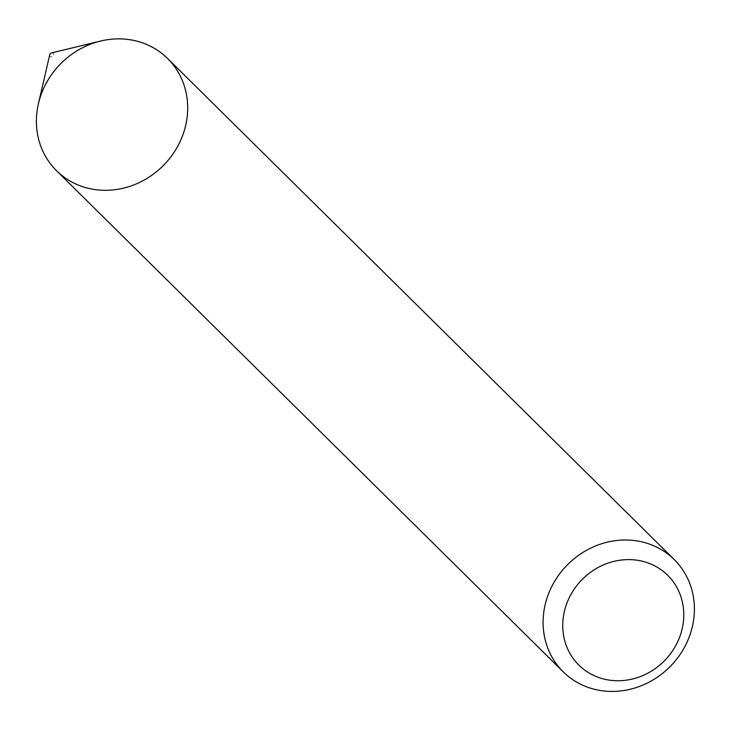 <?xml version="1.0" encoding="UTF-8"?>
<svg xmlns="http://www.w3.org/2000/svg" width="729" height="729" viewBox="0 0 729 729"><rect width="100%" height="100%" fill="white"/><g stroke="black" fill="none" stroke-linecap="round" stroke-linejoin="round"><path stroke-width="0.55" stroke-dasharray="3.65 2.73" d="M167.561 58.457A78.942 72.289 -45.3 0 1 185.84 124.686A78.942 72.289 -45.3 0 1 131.685 185.713A78.942 72.289 -45.3 0 1 56.534 170.723M51.404 52.962A2.105 1.932 -45.3 0 1 53.682 55.194A2.105 1.932 -45.3 0 1 51.258 56.917A2.105 1.932 -45.3 0 1 49.745 54.629"/><path stroke-width="1.09" d="M563.235 671.846L56.534 170.723A78.942 72.289 -45.3 0 1 60.653 63.76A78.942 72.289 -45.3 0 1 167.561 58.457L674.261 559.59A78.942 72.289 -45.3 0 1 692.55 625.819A78.942 72.289 -45.3 0 1 638.385 686.836A78.942 72.289 -45.3 0 1 563.235 671.846A78.942 72.289 -45.3 0 1 567.353 564.884A78.942 72.289 -45.3 0 1 674.261 559.59M682.298 628.261A63.159 57.828 -45.3 0 1 582.216 668.138A63.159 57.828 -45.3 0 1 605.27 564.146A63.159 57.828 -45.3 0 1 682.298 628.261M38.4 103.819L49.745 54.629A2.105 1.932 -45.3 0 1 51.404 52.962L100.465 41.07A78.942 72.289 -45.3 0 1 185.84 124.686A78.942 72.289 -45.3 0 1 95.08 189.595A78.942 72.289 -45.3 0 1 38.4 103.819A78.942 72.289 -45.3 0 1 100.465 41.07"/></g></svg>
